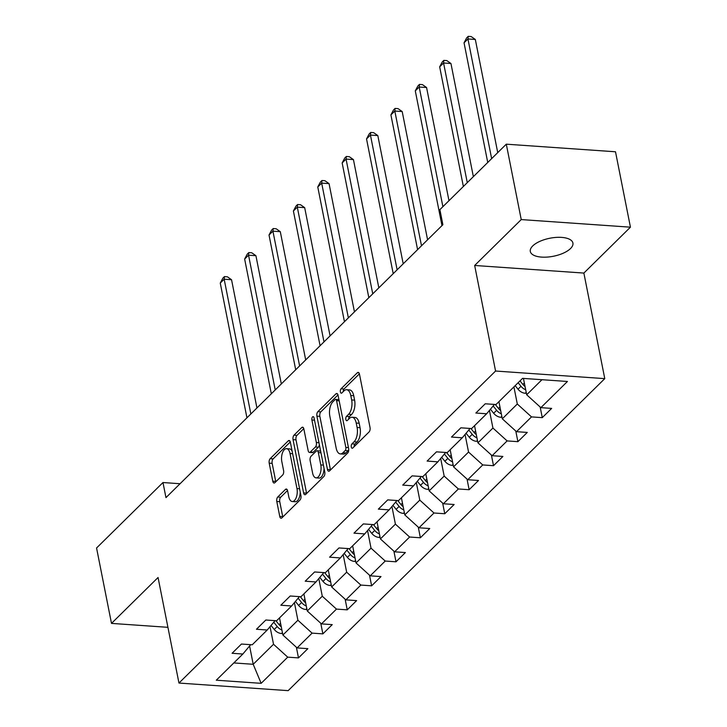 <?xml version="1.0" encoding="UTF-8"?>
<svg xmlns="http://www.w3.org/2000/svg" width="727" height="727" viewBox="0 0 727 727"><rect width="100%" height="100%" fill="white"/><g stroke="black" fill="none" stroke-linecap="round" stroke-linejoin="round"><path stroke-width="1.09" d="M351.295 446.996A2.335 1.145 -86 0 0 352.204 448.268A2.335 1.145 -86 0 0 352.777 448.014L369.08 431.947A3.326 1.627 -86 0 0 370.025 427.476L359.474 374.196A3.326 1.627 -86 0 0 358.175 372.378A3.326 1.627 -86 0 0 357.357 372.742L341.054 388.809A2.335 1.145 -86 0 0 340.39 391.935A2.335 1.145 -86 0 0 341.308 393.207A2.335 1.145 -86 0 0 341.881 392.953L343.989 390.872A10.66 5.216 -86 0 1 346.597 389.717A10.66 5.216 -86 0 1 350.768 395.506L351.65 399.95A10.66 5.216 -86 0 1 348.615 414.254L346.506 416.335A2.335 1.145 -86 0 0 345.843 419.47A2.335 1.145 -86 0 0 346.752 420.733A2.335 1.145 -86 0 0 347.324 420.479L349.433 418.407A10.66 5.216 -86 0 1 352.05 417.243A10.66 5.216 -86 0 1 356.221 423.041L357.102 427.476A10.66 5.216 -86 0 1 354.067 441.789L351.959 443.87A2.335 1.145 -86 0 0 351.295 446.996M570.504 248.561A21.71 9.178 168.8 0 0 572.912 243.036A21.71 9.178 168.8 0 0 555.891 237.42A21.71 9.178 168.8 0 0 532.727 245.935A21.71 9.178 168.8 0 0 530.31 251.469A21.71 9.178 168.8 0 0 547.331 257.076A21.71 9.178 168.8 0 0 570.504 248.561M277.741 497.023A3.326 1.627 -86 0 0 276.796 501.494L279.759 516.443A3.326 1.627 -86 0 0 281.058 518.251A3.326 1.627 -86 0 0 281.876 517.888L299.978 500.049A3.326 1.627 -86 0 0 300.923 495.578L290.373 442.298A3.326 1.627 -86 0 0 289.064 440.48A3.326 1.627 -86 0 0 288.255 440.844L270.153 458.682A3.326 1.627 -86 0 0 269.199 463.154L272.779 481.21A3.326 1.627 -86 0 0 274.079 483.028A3.326 1.627 -86 0 0 274.897 482.664L282.649 475.031A3.326 1.627 -86 0 0 283.594 470.56L281.822 461.6A8.906 4.362 -86 0 1 286.538 448.668A8.906 4.362 -86 0 1 290.028 453.512L296.97 488.589A8.906 4.362 -86 0 1 292.254 501.521A8.906 4.362 -86 0 1 288.764 496.677L287.61 490.834A3.326 1.627 -86 0 0 286.302 489.026A3.326 1.627 -86 0 0 285.484 489.389L277.741 497.023L280.695 497.223A3.326 1.627 -86 0 0 279.75 501.694L282.703 516.643A3.326 1.627 -86 0 0 282.785 516.988M158.059 577.502L111.495 623.393L96.564 547.994L162.975 482.537L165.965 497.622L442.879 224.716L439.89 209.64L506.301 144.182L521.232 219.581L474.667 265.473L495.569 371.034L178.96 683.053L158.059 577.502M327.459 469.424A3.326 1.627 -86 0 0 328.758 471.241A3.326 1.627 -86 0 0 329.576 470.878L347.679 453.039A3.326 1.627 -86 0 0 348.624 448.568L338.073 395.279A3.326 1.627 -86 0 0 336.774 393.471A3.326 1.627 -86 0 0 335.956 393.834L317.853 411.673A3.326 1.627 -86 0 0 316.908 416.144L327.459 469.424L330.412 469.633A3.326 1.627 -86 0 0 330.494 469.978M323.824 476.548L305.731 494.387A3.326 1.627 -86 0 1 304.913 494.742A3.326 1.627 -86 0 1 303.604 492.933L293.054 439.644A3.326 1.627 -86 0 1 294.008 435.173L301.75 427.54A3.326 1.627 -86 0 1 302.568 427.185A3.326 1.627 -86 0 1 303.868 428.994L308.148 450.604A3.326 1.627 -86 0 0 309.448 452.412A3.326 1.627 -86 0 0 310.265 452.049L315.409 446.987A3.326 1.627 -86 0 0 316.354 442.516L311.901 420.015A2.335 1.145 -86 0 1 313.137 416.635A2.335 1.145 -86 0 1 314.046 417.898L324.778 472.077A3.326 1.627 -86 0 1 323.824 476.548M495.569 371.034L604.773 378.631L288.165 690.65L178.96 683.053M296.389 647.266L298.488 657.899L307.866 648.657L297.098 647.911L312.092 633.126L322.87 633.871L332.248 624.629L321.47 623.884L336.474 609.099L347.242 609.844L356.621 600.611L345.852 599.857L360.856 585.071L371.624 585.826L381.003 576.584L370.225 575.829L385.228 561.044L396.006 561.798L405.375 552.556L394.607 551.811L409.61 537.026L420.379 537.771L429.757 528.529L418.988 527.784L433.983 512.998L444.76 513.744L454.139 504.502L443.361 503.756L458.364 488.971L469.142 489.716L478.511 480.483L467.743 479.729L482.746 464.944L493.515 465.698L502.893 456.456L492.115 455.702L507.119 440.916L517.897 441.671L527.275 432.429L516.497 431.684L531.501 416.898L542.269 417.643L551.648 408.401L540.879 407.656L567.442 381.475L522.577 378.358L496.014 404.539L485.245 403.785L475.867 413.027L486.636 413.772L494.469 404.43M298.488 657.899L287.719 657.153L261.147 683.335L216.292 680.208L242.854 654.027L232.086 653.282L241.455 644.04L252.233 644.785L267.236 630.009L256.458 629.255L265.837 620.013L276.605 620.767L291.609 605.982L280.84 605.227L290.218 595.986L300.987 596.74L315.991 581.954L305.213 581.209L314.591 571.967L325.369 572.712L340.372 557.927L329.595 557.182L338.973 547.94L349.742 548.685L364.745 533.9L353.976 533.155L363.346 523.913L374.123 524.667L389.127 509.881L378.349 509.127L387.727 499.885L398.505 500.639L413.499 485.854L402.731 485.1L412.109 475.867L422.878 476.612L437.881 461.827L427.112 461.082L436.482 451.84L447.259 452.585L462.263 437.799L451.485 437.054L460.863 427.812L471.632 428.557L486.636 413.772M294.417 602.628L297.897 620.24L282.903 635.025L279.513 617.905M282.903 635.025L297.098 647.911M297.897 620.24L312.092 633.126M267.236 630.009L275.06 620.658M318.789 578.61L322.279 596.213L307.276 610.998L303.886 593.877M307.276 610.998L321.47 623.884M322.279 596.213L336.474 609.099M291.609 605.982L299.442 596.631M343.171 554.583L346.661 572.185L331.657 586.971L328.268 569.859M331.657 586.971L345.852 599.857M346.661 572.185L360.856 585.071M315.991 581.954L323.824 572.603M367.553 530.556L371.034 548.167L356.03 562.943L352.64 545.832M356.03 562.943L370.225 575.829M371.034 548.167L385.228 561.044M340.372 557.927L348.197 548.576M391.926 506.528L395.415 524.14L380.412 538.925L377.022 521.804M380.412 538.925L394.607 551.811M395.415 524.14L409.61 537.026M364.745 533.9L372.578 524.558M416.307 482.501L419.788 500.112L404.794 514.898L401.404 497.777M404.794 514.898L418.988 527.784M419.788 500.112L433.983 512.998M389.127 509.881L396.951 500.53M440.68 458.483L444.17 476.085L429.166 490.87L425.777 473.75M429.166 490.87L443.361 503.756M444.17 476.085L458.364 488.971M413.499 485.854L421.333 476.503M465.062 434.455L468.551 452.058L453.548 466.843L450.158 449.731M453.548 466.843L467.743 479.729M468.551 452.058L482.746 464.944M437.881 461.827L445.715 452.476M489.444 410.428L492.924 428.039L477.921 442.825L474.54 425.704M477.921 442.825L492.115 455.702M492.924 428.039L507.119 440.916M462.263 437.799L470.087 428.457M513.916 386.891L517.306 404.012L502.302 418.797L498.913 401.677M502.302 418.797L516.497 431.684M517.306 404.012L531.501 416.898M541.969 379.703L526.684 394.77L523.44 378.413M526.684 394.77L540.879 407.656M474.667 265.473L583.872 273.07L630.436 227.178L521.232 219.581M630.436 227.178L615.505 151.779L506.301 144.182M111.495 623.393L167.928 627.319M583.872 273.07L604.773 378.631M180.06 483.728L162.975 482.537M249.588 645.994L253.205 664.287L273.525 644.267L270.035 626.656M233.812 662.933L253.205 664.287L261.147 683.335M273.525 644.267L287.719 657.153M242.854 654.027L250.688 644.685M540.17 407.011L542.269 417.643M515.788 431.038L517.897 441.671M491.407 455.066L493.515 465.698M467.034 479.084L469.142 489.716M442.652 503.111L444.76 513.744M418.279 527.139L420.379 537.771M393.898 551.166L396.006 561.798M369.516 575.193L371.624 585.826M345.143 599.212L347.242 609.844M320.761 623.239L322.87 633.871M354.176 446.632A2.335 1.145 -86 0 1 354.912 444.07L357.021 441.998A10.66 5.216 -86 0 0 360.056 427.685L357.102 427.476M352.05 417.243L355.003 417.452A10.66 5.216 -86 0 1 359.174 423.241L360.056 427.685M346.597 389.717L349.551 389.917A10.66 5.216 -86 0 1 353.722 395.715L354.603 400.15A10.66 5.216 -86 0 1 351.568 414.463L349.46 416.544A2.335 1.145 -86 0 0 348.724 419.106M359.392 373.851L344.007 389.009A2.335 1.145 -86 0 0 343.271 391.571M337.991 394.934L320.807 411.873A3.326 1.627 -86 0 0 319.862 416.344L330.412 469.633M345.171 450.558A2.335 1.145 -86 0 0 345.834 447.423L336.574 400.65A2.335 1.145 -86 0 0 335.665 399.387A2.335 1.145 -86 0 0 335.092 399.641L332.866 401.831A10.66 5.216 -86 0 0 329.831 416.144L336.165 448.114A10.66 5.216 -86 0 0 340.336 453.902A10.66 5.216 -86 0 0 342.944 452.748L345.171 450.558L348.124 450.758A2.335 1.145 -86 0 0 348.733 449.531M338.955 399.732A2.335 1.145 -86 0 0 338.609 399.586L335.665 399.387M340.336 453.902L343.28 454.111A10.66 5.216 -86 0 0 345.898 452.957L342.944 452.748M348.124 450.758L345.898 452.957M303.786 428.648L296.952 435.382A3.326 1.627 -86 0 0 296.007 439.853L306.558 493.142A3.326 1.627 -86 0 0 306.64 493.488M309.448 452.412L312.401 452.621A3.326 1.627 -86 0 0 313.219 452.258L318.362 447.187A3.326 1.627 -86 0 0 319.362 444.733M312.592 473.023A8.906 4.362 -86 0 0 316.072 477.866A8.906 4.362 -86 0 0 320.798 464.935L318.344 452.576A3.326 1.627 -86 0 0 317.045 450.767A3.326 1.627 -86 0 0 316.227 451.131L311.092 456.192A3.326 1.627 -86 0 0 310.138 460.664L312.592 473.023M316.072 477.866L319.026 478.075A8.906 4.362 -86 0 0 324.033 468.342M320.671 451.34A3.326 1.627 -86 0 0 319.998 450.976L317.045 450.767M287.528 490.489L280.695 497.223M292.254 501.521L295.198 501.73A8.906 4.362 -86 0 0 300.215 491.997M292.109 451.085A8.906 4.362 -86 0 0 289.491 448.877L286.538 448.668M290.291 441.952L273.107 458.891A3.326 1.627 -86 0 0 272.152 463.363L275.733 481.419A3.326 1.627 -86 0 0 275.815 481.765M526.348 393.08L525.13 393.262A8.988 6.861 -134.6 0 1 518.024 389.209L515.17 385.655M497.731 152.625L475.331 39.476L467.952 38.958L464.044 42.811L487.744 162.475M525.048 386.519A8.988 6.861 -134.6 0 1 522.877 384.438L520.014 380.884M518.142 382.729L520.995 386.282A8.988 6.861 45.4 0 0 525.694 389.763M491.643 158.631L467.952 38.958L468.215 36.35L471.169 36.559L475.331 39.476M464.044 42.811L466.652 37.886L468.215 36.35M499.095 402.585L498.604 401.976M501.966 417.098L500.758 417.28A8.988 6.861 -134.6 0 1 493.651 413.236L490.434 409.237M473.359 176.652L450.949 63.503L443.57 62.985L439.671 66.839L463.363 186.503M500.667 410.546A8.988 6.861 -134.6 0 1 498.495 408.456L495.296 404.485M493.151 405.993L496.623 410.31A8.988 6.861 45.4 0 0 501.312 413.781M467.27 182.65L443.57 62.985L443.843 60.377L446.787 60.577L450.949 63.503M439.671 66.839L442.28 61.913L443.843 60.377M474.713 426.613L474.231 426.004M477.594 441.125L476.376 441.307A8.988 6.861 -134.6 0 1 469.269 437.254L466.062 433.265M448.977 200.679L426.576 87.522L419.197 87.013L415.29 90.866L441.971 225.606M476.294 434.573A8.988 6.861 -134.6 0 1 474.113 432.483L470.923 428.512M468.779 430.02L472.241 434.328A8.988 6.861 45.4 0 0 476.93 437.808M442.888 206.677L419.197 87.013L419.461 84.405L422.414 84.605L426.576 87.522M415.29 90.866L417.898 85.94L419.461 84.405M450.34 450.64L449.849 450.031M453.212 465.153L452.003 465.335A8.988 6.861 -134.6 0 1 444.897 461.281L441.68 457.292M427.585 239.783L402.195 111.549L394.816 111.04L390.908 114.884L417.589 249.634M451.912 458.601A8.988 6.861 -134.6 0 1 449.74 456.511L446.542 452.539M444.397 454.048L447.859 458.355A8.988 6.861 45.4 0 0 452.557 461.836M421.496 245.781L394.816 111.04L395.079 108.423L398.032 108.632L402.195 111.549M390.908 114.884L393.516 109.968L395.079 108.423M425.958 474.667L425.468 474.059M428.83 489.18L427.621 489.362A8.988 6.861 -134.6 0 1 420.515 485.309L417.307 481.319M403.212 263.81L377.822 135.576L370.443 135.068L366.535 138.912L393.216 273.661M427.54 482.619A8.988 6.861 -134.6 0 1 425.359 480.538L422.16 476.558M420.015 478.075L423.487 482.383A8.988 6.861 45.4 0 0 428.176 485.863M397.124 269.808L370.443 135.068L370.706 132.45L373.66 132.659L377.822 135.576M366.535 138.912L369.143 133.995L370.706 132.45M401.577 498.686L401.095 498.086M404.457 513.207L403.24 513.389A8.988 6.861 -134.6 0 1 396.133 509.336L392.925 505.338M378.831 287.837L353.44 159.604L346.061 159.086L342.153 162.939L368.834 297.688M403.158 506.646A8.988 6.861 -134.6 0 1 400.977 504.556L397.787 500.585M395.642 502.103L399.105 506.41A8.988 6.861 45.4 0 0 403.794 509.891M372.742 293.835L346.061 159.086L346.325 156.478L349.278 156.687L353.44 159.604M342.153 162.939L344.762 158.013L346.325 156.478M377.204 522.713L376.713 522.104M380.076 537.226L378.867 537.407A8.988 6.861 -134.6 0 1 371.761 533.364L368.544 529.365M354.449 311.856L329.058 183.631L321.679 183.113L317.772 186.966L344.453 321.716M378.776 530.674A8.988 6.861 -134.6 0 1 376.604 528.584L373.405 524.612M371.261 526.121L374.723 530.437A8.988 6.861 45.4 0 0 379.421 533.909M348.36 317.863L321.679 183.113L321.952 180.505L324.896 180.705L329.058 183.631M317.772 186.966L320.389 182.041L321.952 180.505M352.822 546.74L352.341 546.131M355.703 561.253L354.485 561.435A8.988 6.861 -134.6 0 1 347.379 557.382L344.171 553.392M330.076 335.883L304.686 207.649L297.307 207.14L293.399 210.994L320.08 345.734M354.403 554.701A8.988 6.861 -134.6 0 1 352.222 552.611L349.033 548.64M346.879 550.148L350.35 554.456A8.988 6.861 45.4 0 0 355.04 557.936M323.988 341.89L297.307 207.14L297.57 204.532L300.524 204.732L304.686 207.649M293.399 210.994L296.007 206.068L297.57 204.532M328.45 570.768L327.959 570.159M331.321 585.28L330.113 585.462A8.988 6.861 -134.6 0 1 323.006 581.409L319.789 577.42M305.694 359.91L280.304 231.677L272.925 231.168L269.017 235.012L295.698 369.761M330.022 578.728A8.988 6.861 -134.6 0 1 327.85 576.638L324.651 572.667M322.506 574.176L325.969 578.483A8.988 6.861 45.4 0 0 330.667 581.963M299.606 365.908L272.925 231.168L273.188 228.551L276.142 228.76L280.304 231.677M269.017 235.012L271.625 230.095L273.188 228.551M304.068 594.786L303.577 594.186M306.939 609.308L305.731 609.49A8.988 6.861 -134.6 0 1 298.624 605.437L295.407 601.438M281.322 383.938L255.922 255.704L248.552 255.195L244.645 259.039L271.325 393.789M305.64 602.747A8.988 6.861 -134.6 0 1 303.468 600.666L300.269 596.685M298.125 598.203L301.596 602.51A8.988 6.861 45.4 0 0 306.285 605.991M275.224 389.936L248.552 255.195L248.816 252.578L251.769 252.787L255.922 255.704M244.645 259.039L247.253 254.123L248.816 252.578M279.686 618.813L279.204 618.214M282.567 633.335L281.349 633.517A8.988 6.861 -134.6 0 1 274.243 629.464L271.035 625.465M256.94 407.965L231.549 279.731L224.17 279.213L220.263 283.067L246.944 417.816M281.267 626.774A8.988 6.861 -134.6 0 1 279.086 624.684L275.897 620.713M273.752 622.23L277.214 626.538A8.988 6.861 45.4 0 0 281.903 630.018M250.851 413.963L224.17 279.213L224.434 276.605L227.387 276.805L231.549 279.731M220.263 283.067L222.871 278.141L224.434 276.605M357.021 441.998L354.067 441.789M359.174 423.241L356.221 423.041M349.46 416.544L346.506 416.335M351.568 414.463L348.615 414.254M354.603 400.15L351.65 399.95M353.722 395.715L350.768 395.506M344.007 389.009L341.054 388.809M358.929 372.851L357.357 372.742M354.912 444.07L351.959 443.87M319.862 416.344L316.908 416.144M320.807 411.873L317.853 411.673M337.528 393.943L335.956 393.834M348.433 447.605L345.834 447.423M339.173 400.831L336.574 400.65M306.558 493.142L303.604 492.933M296.007 439.853L293.054 439.644M296.952 435.382L294.008 435.173M303.323 427.649L301.75 427.54M313.219 452.258L310.265 452.049M318.362 447.187L315.409 446.987M318.953 442.698L316.354 442.516M314.5 420.197L311.901 420.015M323.397 465.116L320.798 464.935M320.952 452.757L318.344 452.576M287.065 489.498L285.484 489.389M299.579 488.771L296.97 488.589M292.627 453.693L290.028 453.512M275.733 481.419L272.779 481.21M272.152 463.363L269.199 463.154M273.107 458.891L270.153 458.682M289.828 440.953L288.255 440.844M282.703 516.643L279.759 516.443M279.75 501.694L276.796 501.494M525.321 393.234L526.203 392.362M522.877 384.438L524.349 382.984M518.024 389.209L520.995 386.282M500.939 417.262L501.83 416.389M498.495 408.456L499.967 407.002M493.651 413.236L496.623 410.31M476.567 441.28L477.448 440.408M474.113 432.483L475.594 431.029M469.269 437.254L472.241 434.328M452.185 465.307L453.066 464.435M449.74 456.511L451.213 455.057M444.897 461.281L447.859 458.355M427.812 489.335L428.694 488.462M425.359 480.538L426.831 479.084M420.515 485.309L423.487 482.383M403.43 513.362L404.312 512.49M400.977 504.556L402.458 503.111M396.133 509.336L399.105 506.41M379.049 537.38L379.939 536.517M376.604 528.584L378.076 527.13M371.761 533.364L374.723 530.437M354.676 561.408L355.558 560.535M352.222 552.611L353.704 551.157M347.379 557.382L350.35 554.456M330.294 585.435L331.176 584.563M327.85 576.638L329.322 575.184M323.006 581.409L325.969 578.483M305.913 609.462L306.803 608.59M303.468 600.666L304.94 599.212M298.624 605.437L301.596 602.51M281.54 633.49L282.421 632.617M279.086 624.684L280.567 623.23M274.243 629.464L277.214 626.538"/></g></svg>
